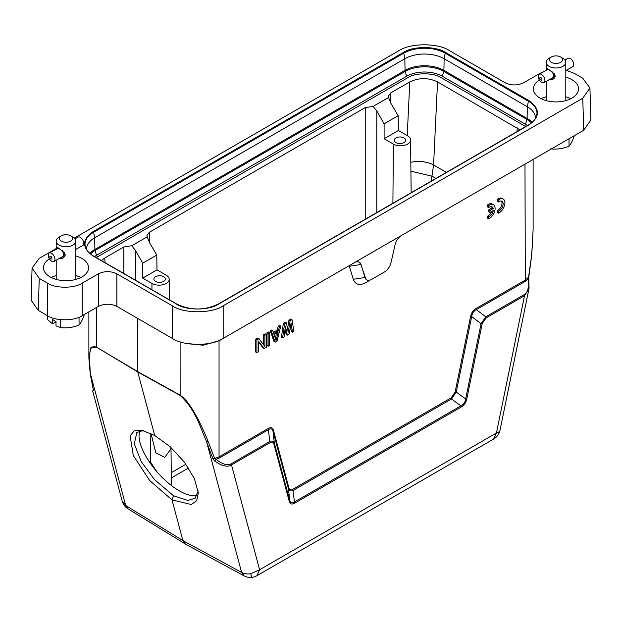 <?xml version="1.0" encoding="UTF-8"?>
<svg xmlns="http://www.w3.org/2000/svg" width="622" height="622" viewBox="0 0 622 622"><rect width="100%" height="100%" fill="white"/><g stroke="black" fill="none" stroke-linecap="round" stroke-linejoin="round"><path stroke-width="0.93" d="M369.414 280.561L365.619 282.753C359.516 285.863 355.411 284.705 353.312 279.286L349.339 266.302L348.367 266.029M528.537 276.518L528.132 279.208L525.31 281.362L476.328 309.639C473.723 310.946 472.176 313.255 471.686 316.559L456.237 392.062L451.502 398.99L293.211 490.377C290.715 491.466 289.137 490.976 288.476 488.915L273.019 431.256C272.288 428.651 270.733 428.138 268.354 429.716L268.028 428.605C270.858 427.026 272.677 427.609 273.47 430.354L288.927 488.021C289.494 489.965 290.808 490.369 292.869 489.242L451.16 397.847L455.11 392.078L470.559 316.575C471.352 312.905 473.163 310.23 476.001 308.528L524.984 280.25L528.568 277.187L531.686 254.958L533.124 229.324L533.124 159.465M287.558 328.68L288.973 320.035L290.847 318.954L292.006 319.622L293.879 331.355L292.472 332.164L291.065 323.16L289.199 334.053L287.325 335.134L285.451 326.402L284.044 337.031L282.645 337.839L284.518 323.945L286.384 322.865L288.258 332.14L290.132 320.703L288.973 320.035M292.472 332.164L291.314 331.495L290.521 326.371M287.325 335.134L286.167 334.465L285.063 329.326M282.645 337.839L281.486 337.171L283.36 323.277L285.234 322.196L286.384 322.865M273.999 341.494L270.251 330.85L271.658 330.033L272.817 330.702L273.75 333.431L278.431 330.733L279.364 326.923L280.771 326.107L277.023 341.081L275.157 342.162L273.999 341.494M273.369 332.319L277.272 330.064L278.213 326.255L279.612 325.446L280.771 326.107M268.129 346.213L266.978 345.552L266.978 332.739L268.377 331.93L269.536 332.599L269.536 345.404L268.129 346.213L268.129 333.408L266.978 332.739M263.697 344.93L263.697 334.628L265.104 333.82L266.263 334.488L266.263 347.294L264.156 348.514L258.301 340.988L258.301 351.889L256.902 352.705L256.902 339.892L259.001 338.679L264.855 346.47L264.855 335.297L263.697 334.628M264.156 348.514L262.997 347.846L258.301 341.805M256.902 352.705L255.743 352.036L255.743 339.223L257.85 338.01L259.001 338.679M491.652 211.496A5.707 3.297 -60 0 1 487.547 216.137L487.547 218.151L488.698 218.82L489.685 218.283A8.172 4.719 120 0 0 494.731 211.068A8.172 4.719 120 0 0 493.417 204.747A8.172 4.719 120 0 0 488.698 205.555L487.547 204.887L487.547 206.924L488.698 207.593A5.707 3.297 -60 0 1 492.165 206.901A5.707 3.297 -60 0 1 493.246 208.549L492.095 207.888L488.736 209.824L488.736 211.838L489.895 212.506L493.254 210.57A5.707 3.297 -60 0 1 488.698 216.806L487.547 216.137M491.528 206.675A5.707 3.297 -60 0 1 492.095 207.888M493.417 204.747L492.259 204.078A8.172 4.719 120 0 0 487.547 204.887M503.221 199.079L502.063 198.41A8.172 4.719 120 0 0 497.343 199.219L497.343 201.256L498.502 201.925L499.287 201.419A5.707 3.297 -60 0 1 501.97 201.233A5.707 3.297 -60 0 1 502.716 206.201A5.707 3.297 -60 0 1 498.502 211.138L497.343 210.469L497.343 212.483L498.502 213.152L499.482 212.607A8.172 4.719 120 0 0 504.535 205.4A8.172 4.719 120 0 0 503.221 199.079A8.172 4.719 120 0 0 498.502 199.887L497.343 199.219M501.332 200.999A5.707 3.297 -60 0 1 501.355 206.069A5.707 3.297 -60 0 1 497.343 210.469M560.609 56.999A6.539 3.771 180 0 1 560.508 62.394A6.539 3.771 180 0 1 551.317 62.301A6.539 3.771 180 0 1 551.364 56.999A6.539 3.771 180 0 1 551.465 56.936A6.539 3.771 180 0 1 560.609 56.999L562.918 58.328A9.804 5.66 180 0 1 563.073 58.421A9.804 5.66 180 0 1 565.795 62.332A9.804 5.66 180 0 1 562.762 66.422A9.804 5.66 180 0 1 548.899 66.251A9.804 5.66 180 0 1 546.178 62.332A9.804 5.66 180 0 1 549.055 58.328A9.804 5.66 180 0 1 549.21 58.243M546.186 70.659C545.821 68.257 546.73 67.899 548.899 69.586L554.319 73.878L555.228 76.117C554.163 79.313 552.056 80.339 548.899 79.188M554.622 74.796L554.622 75.596L553.401 76.133A4.821 2.721 -118.9 0 0 553.401 75.332L554.56 74.694L553.51 75.402A4.984 2.815 61.1 0 1 553.51 76.203M554.435 74.267L554.56 74.694M553.129 73.987L554.047 73.559L554.482 74.321L553.339 74.873A4.821 2.721 -118.9 0 0 553.129 73.987L554.008 73.497M551.869 78.139L552.134 78.24A4.984 2.815 61.1 0 0 552.375 78.154L552.981 77.633M553.704 77.229L552.569 77.859A4.821 2.721 -118.9 0 0 552.966 77.455L553.697 77.05L553.059 77.587A4.984 2.815 61.1 0 1 552.655 77.991M554.482 76.063L553.129 77.167A4.821 2.721 -118.9 0 0 553.339 76.529L554.435 75.923L553.448 76.638A4.984 2.815 61.1 0 1 553.238 77.268M554.56 75.495L554.435 75.923M548.612 69.415L547.593 69.602M565.795 70.566L572.722 66.733A4.821 2.721 -118.9 0 0 573.476 62.892A4.821 2.721 -118.9 0 0 570.397 58.577A4.821 2.721 -118.9 0 0 568.065 58.297L564.939 60.023M552.569 72.611L552.655 72.587A4.984 2.815 61.1 0 1 553.059 73.474L552.966 73.497A4.821 2.721 -118.9 0 0 552.569 72.611L552.896 72.424M552.46 72.059L552.305 72.144A4.821 2.721 -118.9 0 0 552.025 71.709M541.583 74.492A4.821 2.721 61.1 0 1 544.67 78.807A4.821 2.721 61.1 0 1 543.908 82.648A4.821 2.721 61.1 0 1 541.583 82.368A4.821 2.721 61.1 0 1 538.496 78.053A4.821 2.721 61.1 0 1 539.251 74.212A4.821 2.721 61.1 0 1 541.583 74.492M553.666 73.139L553.059 73.474M553.238 74.01A4.984 2.815 61.1 0 1 553.448 74.897M548.301 69.33A4.821 2.721 -118.9 0 0 547.858 69.462L547.795 69.314A4.984 2.815 61.1 0 1 548.036 69.229M540.868 77.556A1.555 0.879 61.1 0 1 541.949 79.468A1.555 0.879 61.1 0 1 540.868 80.09A1.555 0.879 61.1 0 1 539.795 78.178A1.555 0.879 61.1 0 1 540.868 77.556M70.636 235.8A6.539 3.771 180 0 1 70.535 241.196A6.539 3.771 180 0 1 61.337 241.111A6.539 3.771 180 0 1 61.391 235.8A6.539 3.771 180 0 1 61.492 235.738A6.539 3.771 180 0 1 70.636 235.8L72.945 237.137A9.804 5.66 180 0 1 73.101 237.223A9.804 5.66 180 0 1 75.822 241.142A9.804 5.66 180 0 1 72.79 245.231A9.804 5.66 180 0 1 58.927 245.052A9.804 5.66 180 0 1 56.205 241.142A9.804 5.66 180 0 1 59.082 237.137A9.804 5.66 180 0 1 59.238 237.044M56.213 249.469C55.848 247.058 56.75 246.701 58.927 248.388L64.346 252.68L65.256 254.919C64.19 258.114 62.083 259.141 58.927 257.998M64.641 253.597L64.641 254.398L63.421 254.942A4.821 2.721 -118.9 0 0 63.421 254.141L64.579 253.496L63.537 254.211A4.984 2.815 61.1 0 1 63.537 255.012M64.463 253.068L64.579 253.496M64.089 252.361L64.509 253.123L63.366 253.675A4.821 2.721 -118.9 0 0 63.156 252.789L64.035 252.307M61.897 256.94L62.161 257.049A4.984 2.815 61.1 0 0 62.394 256.964L63.009 256.435M63.732 256.031L62.589 256.661A4.821 2.721 -118.9 0 0 62.993 256.256L63.724 255.852L63.079 256.388A4.984 2.815 61.1 0 1 62.682 256.8M64.509 254.864L63.156 255.969A4.821 2.721 -118.9 0 0 63.366 255.331L64.463 254.732L63.475 255.44A4.984 2.815 61.1 0 1 63.265 256.077M64.579 254.297L64.463 254.732M58.32 248.139A4.821 2.721 -118.9 0 0 57.885 248.264L58.95 248.403M75.822 249.368L82.749 245.542A4.821 2.721 -118.9 0 0 83.504 241.694A4.821 2.721 -118.9 0 0 80.417 237.386A4.821 2.721 -118.9 0 0 78.092 237.099L74.967 238.825M62.589 251.412L62.682 251.389A4.984 2.815 61.1 0 1 63.079 252.275L62.993 252.299A4.821 2.721 -118.9 0 0 62.589 251.412L62.923 251.226M62.286 250.697A4.984 2.815 61.1 0 1 62.394 250.876L62.332 250.946A4.821 2.721 -118.9 0 0 62.052 250.51M51.603 253.302A4.821 2.721 61.1 0 1 54.689 257.609A4.821 2.721 61.1 0 1 53.935 261.458A4.821 2.721 61.1 0 1 51.603 261.17A4.821 2.721 61.1 0 1 48.524 256.863A4.821 2.721 61.1 0 1 49.278 253.014A4.821 2.721 61.1 0 1 51.603 253.302M63.693 251.941L63.079 252.275M63.156 252.789L64.074 252.361M63.265 252.812A4.984 2.815 61.1 0 1 63.475 253.698M57.154 248.668A4.984 2.815 61.1 0 1 57.535 248.279L57.621 248.403M50.895 256.357A1.555 0.879 61.1 0 1 51.968 258.278A1.555 0.879 61.1 0 1 50.895 258.892A1.555 0.879 61.1 0 1 49.822 256.979A1.555 0.879 61.1 0 1 50.895 256.357M56.011 321.963L52.396 323.712L52.396 319.428L56.011 321.605L56.011 325.889L60.723 327.646C66.927 328.346 73.031 327.483 79.056 325.057C80.844 323.098 82.609 319.615 84.343 314.6L84.343 314.483M47.684 315.82L47.684 319.77L52.396 323.712M79.056 317.259L79.056 325.057M60.723 327.646L60.723 319.692M154.738 435.509L170.249 446.798L184.392 462.146L194.406 478.621L198.317 492.935L196.7 500.593L191.319 504.535L171.983 499.87L149.622 480.495L133.287 455.506L130.13 435.866L134.15 430.906L141.505 430.16L154.738 435.509L137.656 371.598L137.656 318.394M143.293 430.517L136.832 432.469L134.305 443.875L141.163 461.501L154.497 479.616L173.6 495.765L171.983 499.87L182.891 540.572L125.722 505.507L127.93 508.788M173.6 495.765L187.844 500.461L195.153 498.245L198.161 490.906M139.942 430.836A43.96 17.945 -131.6 0 0 179.222 490.789A43.96 17.945 -131.6 0 0 197.205 495.33M150.959 433.417L155.819 452.754L164.721 457.434L170.755 449.084L170.926 447.405M519.992 129.881L437.53 81.879C428.286 77.563 419.041 77.563 409.781 81.894L390.67 92.927L388.276 96.332L388.556 97.491L373.138 106.385L365.246 107.606L149.288 232.294L146.893 235.691L147.173 236.85L131.755 245.744L123.864 246.965L104.745 258.006L101.409 260.571M398.158 115.7L398.383 130.511L407.628 135.845A10.092 5.823 180 0 1 410.582 139.934A10.092 5.823 180 0 1 404.378 145.346A10.092 5.823 180 0 1 393.353 144.086L384.108 138.753L384.108 123.809L398.158 115.7L390.717 102.964L388.556 97.491M131.755 245.744L135.417 250.363L135.417 280.203M147.173 236.85L149.334 242.331L156.775 255.067L142.726 263.176L135.417 250.363M373.138 106.385L376.8 111.004L376.8 212.553M384.108 123.809L376.8 111.004M437.53 81.879L433.588 165.009L431.194 181.15M142.726 278.112L157.001 269.87L166.245 275.212A10.092 5.823 180 0 1 169.2 279.294A10.092 5.823 180 0 1 162.995 284.705A10.092 5.823 180 0 1 151.97 283.445L142.726 278.112L142.726 263.176M157.001 269.87L156.775 255.067M384.108 138.753L398.383 130.511M148.985 461.314L150.625 462.263L156.472 471.204M395.934 142.594A5.722 3.304 180 0 1 394.262 140.284A5.722 3.304 180 0 1 397.777 137.213A5.722 3.304 180 0 1 404.028 137.928A5.722 3.304 180 0 1 405.699 140.284A5.722 3.304 180 0 1 402.154 143.317A5.722 3.304 180 0 1 395.934 142.594M155.57 281.369A5.722 3.304 180 0 1 153.898 279.053A5.722 3.304 180 0 1 157.413 275.989A5.722 3.304 180 0 1 163.664 276.697A5.722 3.304 180 0 1 165.335 279.053A5.722 3.304 180 0 1 161.79 282.093A5.722 3.304 180 0 1 155.57 281.369M150.843 433.363L150.431 463.429M86.544 249.57A27.78 16.04 180 0 1 86.536 249.399A27.78 16.04 180 0 1 94.668 237.798L404.836 58.732A27.78 16.04 180 0 1 444.124 58.732L527.332 106.766A27.78 16.04 180 0 1 535.464 118.359A27.78 16.04 180 0 1 535.456 118.53M56.205 248.559L39.24 258.355L32.072 268.113L39.24 278.361L47.529 283.142C55.327 288.546 74.383 288.546 82.19 283.142L98.369 273.804C104.535 270.928 110.693 270.928 116.858 273.804L172.333 305.83C183.778 313.752 211.729 313.752 223.174 305.83L582.76 98.229L589.928 87.974L582.76 78.216L574.471 73.435L566.269 70.302M544.475 71.32L539.81 73.435L523.631 82.773C517.465 85.657 511.307 85.657 505.142 82.773L449.667 50.747C438.222 42.832 410.271 42.832 398.826 50.747L74.298 238.109M565.795 77.159A22.555 13.023 180 0 1 578.538 88.969A22.555 13.023 180 0 1 571.937 98.097A22.555 13.023 180 0 1 547.422 100.935A22.555 13.023 180 0 1 533.435 88.969A22.555 13.023 180 0 1 539.391 80.075M75.822 255.969A22.555 13.023 180 0 1 88.565 267.771A22.555 13.023 180 0 1 81.956 276.899A22.555 13.023 180 0 1 57.449 279.737A22.555 13.023 180 0 1 43.462 267.771A22.555 13.023 180 0 1 49.41 258.876M32.072 268.113L31.1 300.138L38.276 310.386L47.529 315.727C55.327 321.131 74.383 321.131 82.19 315.727L98.369 306.389L98.369 273.804M116.858 273.804L116.858 306.389L172.333 338.415C183.778 346.33 211.729 346.33 223.174 338.415L583.724 130.255L590.9 119.999L589.928 87.974M116.858 306.389C110.693 303.505 104.535 303.505 98.369 306.389M80.821 277.513A22.345 12.899 0 0 0 75.822 275.577M56.205 275.577A22.345 12.899 0 0 0 51.206 277.513M570.794 98.711A22.345 12.899 0 0 0 565.795 96.775M546.178 96.775A22.345 12.899 0 0 0 541.179 98.711M401.672 235.357A9.804 5.66 120 0 0 395.032 244.897L391.067 262.468A9.804 5.66 -60 0 1 384.419 272.008L371.629 279.395A9.804 5.66 -60 0 1 366.723 279.877A9.804 5.66 -60 0 1 364.99 277.521L361.017 264.537A9.804 5.66 120 0 0 359.283 262.181A9.804 5.66 120 0 0 354.377 262.663M185.737 343.305L203.153 345.233L219.045 340.693L220.911 339.612M361.017 264.537L359.158 262.181L357.456 261.722M349.339 266.302L360.923 264.482L365.845 279.146M88.876 311.871L88.876 358.171L90.796 347.791L96.674 346.983L96.674 307.369M90.314 373.628L89.428 356.694C90.066 351.943 89.762 344.394 96.713 347.301L137.656 371.598L180.1 395.149C185.177 398.578 190.316 405.085 195.518 414.656C199.46 421.545 203.697 430.564 208.23 441.706L214.644 458.43L219.045 456.882L219.045 340.693M93.207 389.356L90.734 374.903L125.722 505.507L122.192 501.068L92.678 390.958L93.284 390.927L93.463 389.8M268.028 428.605L219.045 456.882L219.372 457.994L216.098 459.355L214.644 458.43L212.895 458.748L214.559 460.949L216.098 459.355C222.668 464.424 227.706 465.901 231.205 463.787L269.653 441.589C272.109 440.508 273.664 440.998 274.318 443.058L273.867 443.952C273.299 442.017 272.008 441.604 269.979 442.701L231.524 464.898C227.652 467.472 222 466.158 214.559 460.949M208.23 441.706L206.613 441.807L212.895 458.748M255.743 339.223L256.902 339.892M264.855 335.297L266.263 334.488M268.129 333.408L269.536 332.599M278.213 326.255L279.364 326.923M277.272 330.064L278.431 330.733M270.251 330.85L271.41 331.518L272.817 330.702M275.157 342.162L271.41 331.518M283.36 323.277L284.518 323.945M290.132 320.703L292.006 319.622M470.559 316.575L471.686 316.559L481.055 323.697L485.751 316.823L476.328 309.639L476.001 308.528M292.869 489.242L294.447 501.977L460.925 405.863C463.553 404.487 465.132 402.177 465.66 398.935L456.237 392.062L455.11 392.078M529.143 287.691L528.949 288.826L524.525 295.738L524.198 294.626L485.751 316.823L486.07 317.935L482.182 323.681L481.055 323.697L465.66 398.935L466.788 398.92C465.995 402.574 464.152 405.264 461.26 406.998L460.925 405.863L451.502 398.99L451.16 397.847M273.47 430.354L273.011 431.256L274.318 443.058L289.712 500.516L288.476 488.915L288.927 488.021M531.686 254.958L531.266 254.367L531.686 254.958M93.246 389.473L93.284 390.927M185.426 544.056L244.143 575.894L241.608 572.411A13.078 9.244 -15 0 0 250.713 573.756L259.623 569.736L231.205 463.787M278.197 331.954L276.09 340.529L273.983 334.387L278.197 331.954M524.198 294.626C527.775 292.659 529.089 287.519 528.132 279.208L528.716 279.573M294.455 501.97C292.045 503.509 290.466 503.019 289.72 500.516L289.261 501.41L273.867 443.952M486.07 317.935L524.525 295.738L496.434 433.013A13.078 5.334 11.6 0 0 499.995 430.3L528.949 288.81M185.387 544.032L182.891 540.572L241.608 572.411L206.613 441.807C200.307 427.532 195.417 409.198 180.139 395.468L180.1 341.82M294.447 501.977L294.789 503.112C291.905 504.722 290.07 504.154 289.261 501.41M276.658 332.848L275.321 338.29M219.372 457.994L268.354 429.716L269.979 442.701M574.316 135.682L574.316 135.798C572.582 140.813 570.817 144.296 569.029 146.256L569.029 138.737M550.703 148.837C556.9 149.544 563.011 148.681 569.029 146.256M488.698 216.806L488.698 218.82M488.698 205.555L488.698 207.593M493.246 208.549L489.895 210.493L488.736 209.824M489.895 210.493L489.895 212.506M498.502 199.887L498.502 201.925M498.502 211.138L498.502 213.152M525.31 281.362L524.984 164.161M554.653 75.192L555.228 76.117M64.68 253.994L65.256 254.919M96.262 257.594L407.698 77.727C415.247 72.502 433.713 72.502 441.262 77.727L525.738 126.561M171.322 477.96L188.528 468.024M390.67 92.927L390.818 103.143M409.781 81.894L407.231 135.619M446.371 172.387L433.588 165.009A19.609 10.457 2.7 0 0 410.823 162.326M517.279 127.922L517.053 131.576M104.745 258.006L105.056 262.671M123.864 246.965L123.864 273.532M149.288 232.294L149.443 242.502M185.924 464.214L171.268 472.673M365.246 107.606L365.246 219.224M524.463 125.768A1.633 0.941 120 0 0 525.536 124.307A25.253 14.578 180 0 1 527.472 125.558M441.262 77.727A1.633 0.941 120 0 0 442.335 76.273L525.536 124.307L526.943 119.447A27.236 15.721 180 0 1 531.499 122.938M407.698 77.727A1.633 0.941 60 0 1 406.625 76.273A25.253 14.578 180 0 1 442.335 76.273L443.735 71.413L526.943 119.447A3.265 1.889 120 0 0 527.106 118.421A27.469 15.861 180 0 1 532.137 122.41M97.537 256.8A1.633 0.941 60 0 1 96.464 255.347L406.625 76.273L405.217 71.413A27.236 15.721 180 0 1 443.735 71.413A3.265 1.889 120 0 0 443.906 70.387L527.106 118.421L527.332 106.766L528.397 101.215A29.296 16.911 180 0 1 536.514 116.166A29.296 16.911 180 0 1 528.731 124.936M94.528 256.598A25.253 14.578 180 0 1 96.464 255.347L95.057 250.479L405.217 71.413A3.265 1.889 60 0 1 405.054 70.387A27.469 15.861 180 0 1 443.906 70.387L444.124 58.732L445.197 53.181L528.397 101.215L528.848 100.554L445.64 52.52L445.197 53.181A29.296 16.911 180 0 0 403.764 53.181L404.836 58.732L405.054 70.387L94.894 249.453L94.668 237.798L93.603 232.255L403.764 53.181L403.32 52.52L93.152 231.586L93.603 232.255A29.296 16.911 180 0 0 85.486 247.198L85.486 247.198A29.296 16.911 180 0 0 93.269 255.976M410.917 171.182L432.166 176.213L435.952 178.397M151.923 289.735L151.97 283.445M392.91 203.254L393.353 144.086M90.501 253.97A27.236 15.721 180 0 1 95.057 250.479A3.265 1.889 60 0 1 94.894 249.453A27.469 15.861 180 0 0 89.863 253.449M528.397 125.139L528.848 124.991C540.261 116.843 540.261 108.702 528.848 100.554M445.64 52.52C436.115 45.927 412.845 45.927 403.32 52.52M93.152 231.586C81.739 239.734 81.739 247.875 93.152 256.023L93.603 256.171M93.152 256.023L176.803 304.205M176.36 304.057C185.885 310.65 209.155 310.65 218.68 304.057L218.236 304.205M218.68 304.057L528.848 124.991M47.529 283.142L47.529 315.727M82.19 315.727L82.19 283.142M39.24 278.361L38.276 310.386M582.76 98.229L583.724 130.255M223.174 305.83L223.174 338.415M172.333 305.83L172.333 338.415M353.312 279.286L364.99 277.521M96.713 347.301L137.703 371.917L180.139 395.468M493.72 439L256.909 575.723L259.623 569.736L496.434 433.013L493.72 439A13.078 13.078 0 0 0 499.995 430.3M482.182 323.681L466.788 398.92M461.26 406.998L294.789 503.112M250.713 573.756A13.078 1.485 81.6 0 0 252.291 577.333A13.078 13.078 0 0 0 256.909 575.723M565.795 100.616L565.795 62.332M554.319 73.878L553.891 73.334M552.569 77.867L543.908 82.648M75.822 279.418L75.822 241.142M64.346 252.68L63.918 252.135M62.597 256.668L53.935 261.458M410.582 139.934L411.142 192.719M169.2 279.294L169.417 299.835M170.996 447.475L171.4 485.51M85.486 247.198C86.544 250.534 89.21 253.465 93.479 255.992L176.687 304.026C190.573 310.603 204.467 310.603 218.353 304.026L528.521 124.96C532.79 122.433 535.456 119.502 536.514 116.166M88.876 358.171L90.252 374.164L93.269 389.52M533.124 229.324L531.763 254.818L528.817 276.938L528.949 288.826M93.774 388.851L92.686 390.966M185.146 543.892L127.976 508.827M244.306 575.98A13.078 13.078 0 0 0 252.291 577.333M57.885 248.264L49.278 253.014M61.391 235.8L59.082 237.137M56.205 279.418L56.205 260.198M56.205 249.189L56.205 241.142M547.858 69.454L539.251 74.212M551.364 56.999L549.055 58.328M546.178 100.616L546.178 81.396M546.178 70.379L546.178 62.332M122.184 501.068A13.078 13.078 0 0 0 127.821 508.726"/></g></svg>
